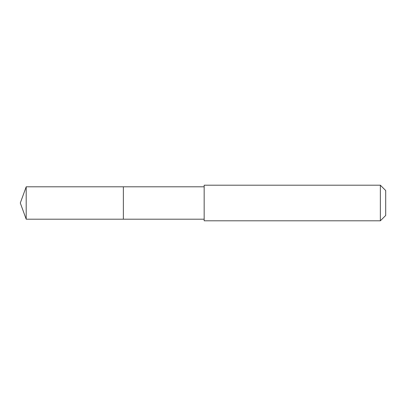 <?xml version="1.0" encoding="UTF-8"?>
<svg xmlns="http://www.w3.org/2000/svg" width="406" height="406" viewBox="0 0 406 406"><rect width="100%" height="100%" fill="white"/><g stroke="black" fill="none" stroke-linecap="round" stroke-linejoin="round"><path stroke-width="0.61" d="M204.167 186.806L26.197 186.806L26.197 219.194L123.368 219.194L123.368 186.806L123.368 219.194L204.167 219.194M26.197 219.194L20.3 203L26.197 186.806M204.167 185.202L204.167 220.798L380.361 220.798L380.361 185.202L204.167 185.202M380.361 185.202L385.7 190.541L385.7 215.459L380.361 220.798"/></g></svg>

